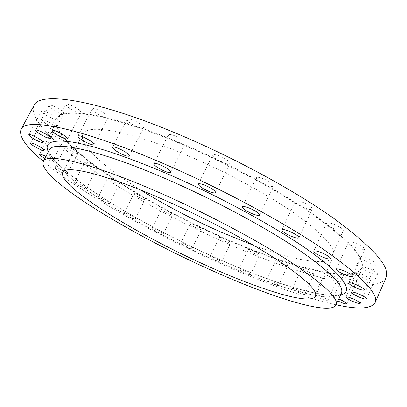 <?xml version="1.0" encoding="UTF-8"?>
<svg xmlns="http://www.w3.org/2000/svg" width="407" height="407" viewBox="0 0 407 407"><rect width="100%" height="100%" fill="white"/><g stroke="black" fill="none" stroke-linecap="round" stroke-linejoin="round"><path stroke-width="0.31" stroke-dasharray="2.04 1.53" d="M356.15 247.7C351.068 245.401 348.499 243.569 348.443 242.216C349.318 241.376 352.141 241.911 356.919 243.824C362.042 246.143 364.626 247.975 364.672 249.323C363.751 250.157 360.912 249.618 356.15 247.7M334.727 229.161C329.339 226.719 326.612 224.745 326.556 223.234C327.442 222.329 330.281 222.827 335.068 224.73C340.501 227.192 343.238 229.177 343.284 230.677C342.353 231.578 339.504 231.069 334.727 229.161M303.887 207.651C298.178 205.057 295.289 202.925 295.217 201.246C296.087 200.305 298.87 200.758 303.556 202.61C309.315 205.225 312.22 207.367 312.271 209.03C311.36 209.971 308.562 209.513 303.887 207.651M265.42 184.737C259.407 181.995 256.349 179.706 256.252 177.859C257.082 176.913 259.737 177.325 264.219 179.085C270.289 181.858 273.362 184.157 273.438 185.984C272.568 186.93 269.897 186.518 265.42 184.737M222.319 162.378C216.046 159.498 212.836 157.066 212.688 155.082C213.461 154.167 215.939 154.538 220.136 156.186C226.465 159.096 229.696 161.538 229.813 163.502C229.009 164.418 226.511 164.046 222.319 162.378M178.337 142.567C171.886 139.586 168.554 137.052 168.335 134.971C169.032 134.117 171.316 134.452 175.183 135.984C181.7 139.001 185.048 141.539 185.236 143.595C184.508 144.454 182.209 144.109 178.337 142.567M137.332 126.974C130.8 123.931 127.386 121.352 127.091 119.236C127.717 118.457 129.797 118.773 133.338 120.182C139.932 123.26 143.361 125.844 143.625 127.94C142.974 128.719 140.878 128.398 137.332 126.974M102.528 116.656C96.037 113.604 92.603 111.035 92.221 108.944C92.781 108.247 94.678 108.552 97.919 109.849C104.477 112.937 107.926 115.512 108.267 117.577C107.692 118.274 105.779 117.969 102.528 116.656M76.094 111.945C69.739 108.949 66.341 106.441 65.898 104.426C66.392 103.81 68.137 104.106 71.123 105.316C77.544 108.354 80.952 110.862 81.359 112.851C80.845 113.467 79.09 113.166 76.094 111.945M58.984 112.576C52.844 109.666 49.537 107.265 49.054 105.372C49.496 104.823 51.114 105.113 53.902 106.252C60.099 109.193 63.421 111.599 63.868 113.472C63.406 114.021 61.778 113.721 58.984 112.576M51.134 117.837C45.263 115.049 42.079 112.78 41.58 111.025C41.992 110.531 43.513 110.826 46.144 111.915C52.065 114.728 55.26 117.002 55.728 118.737C55.306 119.231 53.775 118.93 51.134 117.837M51.77 126.831C46.2 124.181 43.167 122.054 42.674 120.447C43.05 119.994 44.505 120.299 47.034 121.347C52.651 124.023 55.693 126.155 56.161 127.742C55.769 128.195 54.304 127.89 51.77 126.831M59.763 138.624C54.487 136.116 51.613 134.132 51.14 132.662C51.501 132.244 52.91 132.555 55.367 133.588C60.684 136.116 63.568 138.105 64.016 139.555C63.645 139.972 62.225 139.662 59.763 138.624M45.884 156.446C50.163 158.72 52.376 160.302 52.518 161.192C52.188 161.533 50.783 161.172 48.321 160.109L44.851 158.389M73.83 152.35C68.839 149.98 66.122 148.128 65.68 146.79C66.031 146.398 67.42 146.718 69.846 147.741C74.873 150.132 77.6 151.989 78.017 153.312C77.661 153.698 76.262 153.378 73.83 152.35M62.922 173.036C57.911 170.65 55.143 168.849 54.624 167.648C54.94 167.328 56.308 167.694 58.74 168.742C63.787 171.154 66.56 172.955 67.058 174.145C66.733 174.461 65.354 174.094 62.922 173.036M92.755 167.272C88.019 165.028 85.45 163.293 85.048 162.072C85.394 161.701 86.777 162.032 89.209 163.059C93.976 165.323 96.551 167.058 96.937 168.269C96.581 168.64 95.187 168.305 92.755 167.272M82.316 187.312C77.564 185.048 74.949 183.369 74.476 182.27C74.786 181.965 76.155 182.341 78.587 183.394C83.369 185.678 85.989 187.362 86.447 188.451C86.126 188.751 84.748 188.375 82.316 187.312M115.42 182.774C110.913 180.642 108.476 179.014 108.109 177.89C108.455 177.528 109.859 177.869 112.322 178.917C116.86 181.069 119.302 182.697 119.653 183.811C119.292 184.173 117.882 183.827 115.42 182.774M105.377 202.325C100.855 200.173 98.377 198.596 97.95 197.583C98.26 197.288 99.649 197.68 102.111 198.753C106.665 200.921 109.152 202.503 109.564 203.505C109.239 203.795 107.845 203.403 105.377 202.325M140.863 198.351C136.543 196.316 134.218 194.775 133.893 193.727C134.249 193.376 135.684 193.732 138.202 194.811C142.552 196.861 144.882 198.407 145.197 199.44C144.826 199.796 143.381 199.435 140.863 198.351M131.14 217.577C126.806 215.522 124.445 214.026 124.059 213.09C124.384 212.8 125.804 213.207 128.327 214.306C132.692 216.376 135.058 217.877 135.429 218.803C135.093 219.093 133.664 218.681 131.14 217.577M168.228 213.589C164.062 211.625 161.833 210.154 161.538 209.173C161.91 208.816 163.4 209.198 166.01 210.312C170.202 212.286 172.441 213.761 172.721 214.733C172.334 215.089 170.838 214.703 168.228 213.589M158.75 232.646C154.568 230.667 152.304 229.238 151.959 228.358C152.299 228.073 153.775 228.5 156.38 229.64C160.592 231.634 162.861 233.063 163.192 233.933C162.841 234.218 161.36 233.791 158.75 232.646M196.769 228.108C192.715 226.206 190.557 224.786 190.298 223.855C190.695 223.494 192.252 223.891 194.978 225.056C199.059 226.974 201.221 228.393 201.465 229.314C201.058 229.675 199.491 229.273 196.769 228.108M187.454 247.161C183.389 245.238 181.196 243.859 180.886 243.03C181.247 242.74 182.794 243.188 185.516 244.378C189.611 246.311 191.804 247.695 192.104 248.519C191.728 248.809 190.181 248.356 187.454 247.161M225.773 241.565C221.79 239.703 219.688 238.319 219.459 237.423C219.882 237.047 221.53 237.474 224.399 238.695C228.403 240.568 230.515 241.951 230.728 242.847C230.291 243.218 228.637 242.791 225.773 241.565M216.539 260.775C212.551 258.893 210.414 257.555 210.134 256.751C210.526 256.451 212.154 256.929 215.023 258.18C219.042 260.073 221.184 261.421 221.449 262.215C221.047 262.51 219.409 262.032 216.539 260.775M254.523 253.607C250.58 251.77 248.509 250.407 248.306 249.527C248.769 249.135 250.519 249.588 253.561 250.88C257.529 252.732 259.605 254.09 259.793 254.965C259.32 255.357 257.56 254.904 254.523 253.607M245.299 273.143C241.341 271.281 239.24 269.963 238.99 269.18C239.413 268.864 241.148 269.368 244.19 270.696C248.173 272.568 250.28 273.891 250.519 274.664C250.076 274.974 248.336 274.466 245.299 273.143M282.255 263.863C278.312 262.032 276.251 260.673 276.078 259.798C276.582 259.381 278.454 259.859 281.695 261.228C285.663 263.075 287.729 264.433 287.897 265.303C287.373 265.72 285.495 265.237 282.255 263.863M272.955 283.877C268.996 282.026 266.911 280.708 266.682 279.93C267.15 279.599 269.007 280.133 272.247 281.542C276.231 283.409 278.327 284.727 278.541 285.5C278.057 285.826 276.195 285.287 272.955 283.877M308.094 271.912C304.11 270.07 302.045 268.701 301.892 267.816C302.447 267.363 304.456 267.867 307.926 269.327C311.935 271.184 314.011 272.553 314.158 273.433C313.578 273.886 311.559 273.377 308.094 271.912M298.641 292.567C294.643 290.7 292.547 289.377 292.343 288.588C292.857 288.227 294.851 288.797 298.321 290.298C302.345 292.18 304.451 293.508 304.645 294.286C304.11 294.643 302.106 294.073 298.641 292.567M331.023 277.289C326.958 275.417 324.862 274.023 324.73 273.107C325.341 272.609 327.508 273.143 331.222 274.694C335.312 276.582 337.423 277.981 337.545 278.887C336.91 279.38 334.732 278.846 331.023 277.289M321.332 298.738C317.257 296.84 315.125 295.487 314.942 294.678C315.511 294.286 317.653 294.887 321.372 296.484C325.478 298.397 327.62 299.75 327.793 300.554C327.197 300.946 325.045 300.341 321.332 298.738M349.842 279.487C345.66 277.569 343.508 276.129 343.396 275.168C344.068 274.618 346.393 275.168 350.371 276.821C354.583 278.754 356.746 280.199 356.847 281.151C356.145 281.7 353.81 281.145 349.842 279.487M337.866 300.941C334.803 299.369 333.277 298.28 333.287 297.68C333.709 297.268 335.536 297.695 338.756 298.962M363.186 277.996C358.842 276.007 356.618 274.501 356.522 273.479C357.254 272.863 359.742 273.428 363.98 275.173C368.36 277.172 370.589 278.683 370.675 279.701C369.907 280.311 367.414 279.741 363.186 277.996M367.613 262.245C362.815 260.068 360.383 258.369 360.317 257.148C361.157 256.385 363.909 256.944 368.574 258.827C373.407 261.024 375.854 262.729 375.91 263.94C375.03 264.703 372.263 264.138 367.613 262.245M369.587 272.349C365.033 270.273 362.718 268.681 362.637 267.572C363.431 266.885 366.066 267.455 370.538 269.276C375.122 271.367 377.452 272.965 377.523 274.069C376.694 274.75 374.048 274.176 369.587 272.349M336.141 304.797C304.68 297.99 261.101 281.863 217.384 262.215C151.195 232.443 81.212 192.984 43.284 161.325M386.004 277.803C375.686 296.962 298.382 275.142 226.531 243.152C178.602 221.871 129.991 195.533 91.901 169.521C54.441 143.757 28.134 118.091 34.056 105.382M140.725 190.044C104.289 167.496 77.854 144.114 83.003 133.984C86.859 123.809 127.081 130.037 184.417 154.192C224.43 170.95 267.664 194.393 295.965 214.367C324.201 234.961 336.681 249.059 333.404 256.654C328.556 266.931 293.874 260.373 253.729 245.406M178.495 142.888C227.747 163.37 281.39 192.425 316.046 216.951C350.458 242.175 365.603 259.325 361.492 268.411C353.149 284.585 287.515 266.621 224.328 238.548C182.173 219.892 139.26 196.627 106.146 173.977C73.519 151.511 51.491 129.675 56.497 118.997C61.075 106.899 108.521 113.639 178.495 142.888M178.765 142.348C228.017 162.815 281.654 191.875 316.295 216.417C350.692 241.656 365.827 258.832 361.701 267.943C353.337 284.167 287.693 266.239 224.506 238.176C182.351 219.526 139.443 196.255 106.344 173.596C73.728 151.114 51.72 129.253 56.741 118.544C61.34 106.415 108.796 113.11 178.765 142.348M49.318 150.015C42.643 167.801 133.511 224.069 212.866 259.33C273.362 286.686 334.819 305.616 341.381 293.096M340.547 294.953C321.52 298.875 267.903 281.303 214.509 257.295C141.728 224.842 60.908 176.256 48.362 151.811M336.274 269.164L348.443 242.216M313.756 251.134L326.556 223.234M281.812 229.858L295.217 201.246M242.318 206.868L256.252 177.859M198.362 184.117L212.688 155.082M153.8 163.655L168.335 134.971M112.561 147.242L127.091 119.236M77.91 136.024L92.221 108.944M51.979 130.423L65.898 104.426M35.653 130.209L49.054 105.372M28.77 134.727L41.58 111.025M30.474 143.076L42.674 120.447M39.535 154.339L51.14 132.662M54.624 167.648L65.68 146.79M74.476 182.27L85.048 162.072M97.95 197.583L108.109 177.89M124.059 213.09L133.893 193.727M151.959 228.358L161.538 209.173M180.886 243.03L190.298 223.855M210.134 256.751L219.459 237.423M238.99 269.18L248.306 249.527M266.682 279.93L276.078 259.798M292.343 288.588L301.892 267.816M314.942 294.678L324.73 273.107M333.287 297.68L343.396 275.168M346.006 297.044L356.522 273.479M348.758 283.002L360.317 257.148M351.633 292.272L362.637 267.572M49.232 150.178C48.896 150.356 49.293 151.75 50.432 154.365C52.203 157.295 55.286 160.994 59.681 165.461C66.097 171.362 73.906 177.691 83.114 184.442C116.865 208.476 166.458 235.648 214.453 257.239C252.472 274.257 289.815 287.851 315.613 293.121C326.475 295.1 331.959 295.401 336.701 294.963C339.937 294.241 341.473 293.676 341.305 293.264M62.734 172.405L83.003 133.984M361.492 268.411L361.701 267.943M56.497 118.997L56.741 118.544M315.466 296.215L333.404 256.654M366.559 298.911L377.523 274.069M364.397 289.947L375.91 263.94M360.195 303.398L370.675 279.701M346.774 303.775L356.847 281.151M327.793 300.554L337.545 278.887M304.645 294.286L314.158 273.433M278.541 285.5L287.897 265.303M250.519 274.664L259.793 254.965M221.449 262.215L230.728 242.847M192.104 248.519L201.465 229.314M163.192 233.933L172.721 214.733M135.429 218.803L145.197 199.44M109.564 203.505L119.653 183.811M86.447 188.451L96.937 168.269M67.058 174.145L78.017 153.312M52.518 161.192L64.016 139.555M44.083 150.331L56.161 127.742M43.05 142.384L55.728 118.737M50.616 138.253L63.868 113.472M67.598 138.792L81.359 112.851M94.114 144.617L108.267 117.577M129.248 155.932L143.625 127.94M170.838 172.298L185.236 143.595M215.608 192.587L229.813 163.502M259.6 215.084L273.438 185.984M298.947 237.769L312.271 209.03M330.555 258.725L343.284 230.677M352.559 276.429L364.672 249.323"/><path stroke-width="0.61" d="M344.134 274.46C339.031 272.12 336.416 270.355 336.274 269.164C337.082 268.483 339.876 269.134 344.658 271.113C349.801 273.473 352.437 275.244 352.559 276.429C351.709 277.101 348.901 276.445 344.134 274.46M322.1 256.853C316.687 254.37 313.904 252.462 313.756 251.134C314.57 250.402 317.374 251.017 322.166 252.991C327.63 255.494 330.423 257.407 330.555 258.725C329.695 259.452 326.877 258.832 322.1 256.853M290.669 236.029C284.936 233.394 281.985 231.334 281.812 229.858C282.606 229.085 285.353 229.66 290.043 231.583C295.828 234.244 298.799 236.304 298.947 237.769C298.112 238.538 295.355 237.958 290.669 236.029M251.694 213.487C245.655 210.699 242.526 208.491 242.318 206.868C243.071 206.09 245.691 206.614 250.173 208.445C256.273 211.264 259.417 213.477 259.6 215.084C258.811 215.863 256.176 215.328 251.694 213.487M208.221 191.132C201.918 188.207 198.631 185.872 198.362 184.117C199.054 183.359 201.501 183.837 205.698 185.551C212.062 188.507 215.364 190.852 215.608 192.587C214.881 193.345 212.418 192.857 208.221 191.132M164.046 170.96C157.56 167.933 154.146 165.501 153.8 163.655C154.426 162.948 156.675 163.385 160.546 164.972C167.094 168.035 170.528 170.477 170.838 172.298C170.187 173.006 167.918 172.563 164.046 170.96M123.051 154.691C116.488 151.608 112.993 149.125 112.561 147.242C113.121 146.596 115.171 147.003 118.712 148.463C125.341 151.582 128.851 154.075 129.248 155.932C128.668 156.578 126.597 156.166 123.051 154.691M88.461 143.452C81.934 140.364 78.419 137.892 77.91 136.024C78.409 135.45 80.276 135.831 83.521 137.179C90.115 140.298 93.646 142.781 94.114 144.617C93.6 145.197 91.717 144.806 88.461 143.452M62.408 137.673C56.024 134.636 52.544 132.219 51.979 130.423C52.422 129.909 54.136 130.281 57.128 131.527C63.578 134.595 67.069 137.017 67.598 138.792C67.14 139.306 65.41 138.929 62.408 137.673M45.803 137.164C39.632 134.229 36.248 131.909 35.653 130.209C36.05 129.757 37.642 130.113 40.43 131.288C46.657 134.259 50.051 136.579 50.616 138.253C50.203 138.711 48.601 138.349 45.803 137.164M38.523 141.305C32.626 138.492 29.375 136.299 28.77 134.727C29.136 134.315 30.632 134.671 33.267 135.79C39.22 138.629 42.481 140.832 43.05 142.384C42.674 142.791 41.163 142.435 38.523 141.305M39.754 149.252C34.157 146.581 31.064 144.521 30.474 143.076C30.815 142.704 32.245 143.06 34.773 144.139C40.42 146.841 43.524 148.901 44.083 150.331C43.732 150.697 42.292 150.341 39.754 149.252M44.851 158.389C41.331 156.405 39.56 155.052 39.535 154.339C39.855 153.994 41.249 154.355 43.712 155.413L45.884 156.446M338.756 298.962L340.196 299.572C344.424 301.531 346.616 302.935 346.774 303.775C346.118 304.207 343.808 303.571 339.835 301.872L337.866 300.941M352.783 301.424C348.417 299.404 346.159 297.944 346.006 297.044C346.688 296.555 349.15 297.207 353.393 299.003C357.784 301.038 360.053 302.498 360.195 303.398C359.483 303.881 357.01 303.22 352.783 301.424M356.191 287.932C351.373 285.719 348.896 284.076 348.758 283.002C349.537 282.387 352.259 283.053 356.929 285.002C361.782 287.23 364.275 288.878 364.397 289.947C363.578 290.557 360.841 289.886 356.191 287.932M358.704 296.896C354.136 294.79 351.78 293.249 351.633 292.272C352.37 291.722 354.975 292.389 359.457 294.271C364.062 296.393 366.427 297.939 366.559 298.911C365.786 299.45 363.171 298.779 358.704 296.896M157.188 191.702C204.075 212.098 255.708 239.377 289.682 261.396C323.529 283.928 338.995 298.448 336.075 304.95C330.036 316.285 268.824 296.438 208.282 268.854C128.897 233.242 37.363 177.737 43.203 161.472C46.108 152.615 90.39 162.53 157.188 191.702M43.284 161.325C26.002 146.963 18.595 136.284 21.067 129.299C25.193 117.552 77.498 126.918 158.491 161.457C215.944 185.851 279.487 219.719 320.467 247.298C361.045 275.498 379.243 293.971 375.066 302.722C371.062 308.954 358.084 309.646 336.141 304.797M21.067 129.299L34.056 105.382C39.276 91.672 92.537 98.591 173.331 132.117C230.662 155.779 293.533 189.81 333.715 218.34C373.448 247.614 390.878 267.435 386.004 277.803L375.066 302.722M253.729 245.406L221.759 232.417C192.852 219.658 165.842 205.535 140.725 190.044M205.906 265.272C136.111 234.035 57.26 185.857 62.734 172.405C65.293 164.647 104.451 173.733 162.006 198.977C202.152 216.514 246.103 239.743 275.3 258.623C304.497 277.991 317.887 290.527 315.466 296.215C310.602 305.82 258.771 289.321 205.906 265.272M336.075 304.95L341.381 293.096C344.587 285.938 329.436 270.879 295.925 247.914C262.271 225.519 210.892 198.168 164.052 178.047C97.324 149.262 52.666 140.339 49.318 150.015L49.232 150.178M48.362 151.811C43.925 142.72 51.552 139.423 71.235 141.926C92.816 145.319 124.13 155.647 165.181 172.899C219.699 196.189 279.395 228.988 312.805 253.342C346.352 277.793 353.342 292.201 340.547 294.953M43.203 161.472L49.318 150.015"/></g></svg>
